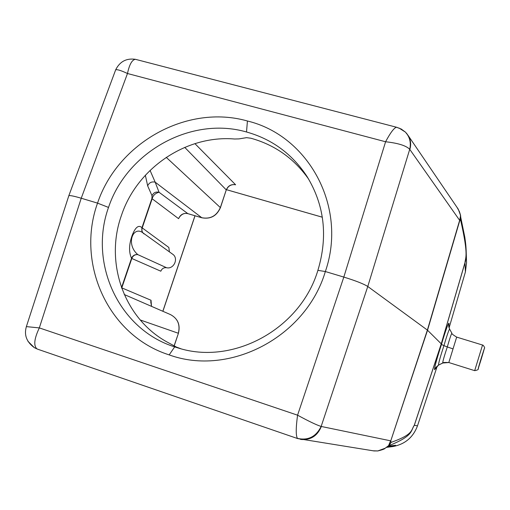 <?xml version="1.0" encoding="UTF-8"?>
<svg xmlns="http://www.w3.org/2000/svg" width="510" height="510" viewBox="0 0 510 510"><rect width="100%" height="100%" fill="white"/><g stroke="black" fill="none" stroke-linecap="round" stroke-linejoin="round"><path stroke-width="0.76" d="M169.18 354.89C107.973 335.535 75.831 263.345 97.537 203.127C117.753 142.647 187.113 103.81 247.426 120.998C308.429 135.603 347.756 206.958 325.354 271.537C305.911 337.237 229.36 376.858 169.18 354.89L174.675 346.889C118.416 329.281 88.561 262.918 108.515 207.43L97.537 203.127L81.237 198.231L127.481 73.51L385.592 141.761C398.112 143.125 406.158 145.643 409.721 149.315L459.79 220.537L460.657 220.25C468.996 256.708 465.26 257.607 464.973 262.644L441.252 343.829L441.469 344.428C436.777 358.9 434.463 367.321 434.539 369.686L436.069 367.194M108.515 207.43C127.054 151.7 191.078 115.999 246.515 131.988C271.977 139.134 292.109 153.912 306.912 176.307C324.449 204.988 328.115 236.34 317.896 270.357L325.354 271.537L343.817 277.083C355.757 280.78 363.745 283.917 367.774 286.48L427.38 330.085L441.252 343.829L414.286 425.276L417.492 425.85L437.299 365.97L417.492 425.85C413.113 437.491 404.812 444.408 392.585 446.594C404.8 444.414 413.1 437.497 417.486 425.85M180.865 348.732L176.524 347.125L166.636 341.776C123.573 317.838 104.658 262.178 121.405 215.513C136.909 168.421 185.92 134.857 234.606 139.007L239.056 138.892L246.528 137.662L250.856 138.223C274.852 144.885 294.136 158.54 308.697 179.201M317.896 270.357C300.352 329.307 232.611 365.785 177.697 347.839L174.675 346.889M115.336 70.724L115.674 69.813C117.23 69.296 121.17 70.527 127.481 73.51C129.374 64.521 132.013 59.791 135.405 59.307L397.233 127.43M68.659 196.178L68.856 195.623C70.335 195.362 74.46 196.229 81.237 198.231L39.321 327.904L26.367 326.617M297.865 438.645L297.432 438.39C295.8 435.655 295.845 427.922 297.572 415.185L39.321 327.904C34.234 338.653 33.424 345.633 36.905 348.84L34.355 347.68L27.961 341.305M36.905 348.84L37.791 349.242M388.607 445.772C413.718 435.84 410.435 431.026 414.33 425.289L441.284 343.88L464.999 262.726L465.394 272.002L466.561 262.739L465.369 272.072M392.585 446.594L386.65 447.346L395.601 445.268L388.104 446.212M393.038 445.727L394.389 445.753M377.84 450.936L373.097 450.795M414.286 425.276C410.881 430.051 414.005 434.271 391.087 442.38L388.588 445.651L385.184 448.214L377.802 450.942L373.989 450.936M387.772 446.492L388.588 445.651L390.577 440.812L321.153 426.443C316.729 425.091 308.869 421.336 297.572 415.185L343.817 277.083L385.592 141.761C390.309 132.893 393.924 128.048 396.423 127.226L401.249 129.043L405.444 132.135C409.779 136.909 411.207 142.641 409.721 149.315L367.774 286.48L321.153 426.443C316.028 436.764 308.123 440.748 297.432 438.39M398.884 127.965L405.418 132.103M136.801 59.67L135.405 59.307C126.365 58.063 119.793 61.57 115.674 69.813L68.856 195.623L26.418 326.464C23.887 334.892 26.533 341.968 34.355 347.68M389.761 444.541L390.947 442.603L388.333 446.014M387.74 446.524L387.976 446.205M387.74 446.518L385.184 448.214M393.803 445.632L387.906 446.384M391.087 442.38L390.768 440.85L427.539 330.219L459.79 220.537M460.383 214.621L460.657 220.25M460.606 215.52L459.657 220.307L427.38 330.085L390.768 440.85M460.842 218.682L460.626 215.87M460.842 218.713L460.855 218.344M456.864 207.117L459.395 211.529L460.447 214.933M466.14 250.18L466.153 250.378C466.172 256.842 465.789 260.961 464.999 262.726L464.973 262.644M448.704 325.909L448.991 323.27C448.335 322.001 443.228 338.232 441.469 344.428L443.949 345.64C440.315 356.726 438.498 363.222 438.504 365.115L442.75 363.05M474.683 370.655C477.57 370.164 478.782 369.393 478.316 368.347L481.147 359.435C485.246 345.793 485.31 345.27 481.332 357.861C477.226 371.541 477.162 372.064 481.147 359.435L484.443 348.215C485.354 348.304 483.136 344.671 482.536 345.034L474.683 370.655L448.819 362.533L456.673 337.11M434.539 369.686L438.504 365.115L442.699 363.012L448.819 362.533C444.497 362.342 442.482 362.502 442.795 363.024L442.699 363.012C442.756 361.361 444.293 355.999 447.302 346.934L443.949 345.64C445.262 340.986 448.934 329.077 449.642 329.16L451.917 333.279M449.654 329.179L448.864 327.095M452.918 348.859L447.302 346.934C449.769 338.372 451.305 333.814 451.911 333.259C451.375 333.553 452.956 334.834 456.654 337.104L482.536 345.034M169.416 251.876L168.842 247.465L142.226 227.9L152.133 198.804C153.057 195.355 155.359 193.175 159.056 192.264L187.82 213.62L201.648 217.713C210.375 219.345 216.616 215.94 220.377 207.506L226.268 189.898C228.129 185.71 231.247 184.008 235.62 184.786L234.766 184.645C230.813 184.391 228.002 186.182 226.338 190.013M201.826 217.764L155.174 182.166L150.061 170.391M187.884 213.658C184.524 212.861 181.707 214.034 179.431 217.177L178.576 218.675C180.438 214.5 183.517 212.817 187.82 213.62L188.005 213.677M151.489 306.344L151.024 300.262L150.762 301.971L151.559 306.376M121.699 288.169L131.809 258.474L160.828 271.199C161.944 268.591 163.85 267.438 166.547 267.724L137.827 254.624C125.364 244.118 133.269 224.923 143.253 233.083L172.558 254.133C178.978 258.124 173.923 269.58 166.547 267.724M144.03 233.931C142.105 232.401 141.506 230.392 142.226 227.9L141.958 227.677C138.599 224.559 135.303 227.218 132.064 235.652C128.934 244.66 128.762 252.208 131.529 258.296C132.721 255.535 134.825 254.311 137.827 254.624C134.971 254.413 132.963 255.695 131.809 258.474L131.529 258.296L121.52 287.672M142.819 232.777L141.825 230.718L141.85 228.047L151.884 198.549L152.025 195.738C153.414 192.684 155.76 191.53 159.056 192.264L155.174 182.166C151.655 181.375 149.149 182.612 147.664 185.863L145.35 175.236M247.426 120.998L246.515 131.988M300.352 439.314L301.614 439.518C310.953 440.028 317.52 435.693 321.319 426.519M465.394 272.002L449.087 327.898L465.394 272.002M406.54 133.295L408.586 136.151C410.792 140.25 411.213 144.687 409.861 149.456M448.991 323.27L448.87 327.12M322.32 217.196L226.459 189.675M194.967 215.749L162.83 311.272M174.069 345.978L178.417 333.291C180.502 324.806 177.843 318.565 170.461 314.581L124.242 294.519M170.461 314.581C177.78 318.52 180.4 324.749 178.322 333.253L140.244 319.974M235.62 184.786L194.909 143.629M184.722 147.364L226.268 189.898L220.454 207.608M166.234 157.335L220.435 207.653C216.712 216.017 210.483 219.389 201.75 217.764M151.884 198.549L178.576 218.675M151.024 300.262L121.552 287.761M152.025 195.738L147.664 185.863M306.912 176.307L307.173 176.709M34.38 347.692L37.44 349.12L297.693 438.587M373.951 450.929L297.687 438.581M384.967 448.405C384.508 449.036 382.124 449.884 377.821 450.948M458.254 209.157L460.613 215.551M405.444 132.135L408.586 136.151L458.248 209.157M466.561 262.739L466.153 250.378C465.891 245.686 465.911 244.832 464.795 237.093L460.855 217.821M448.845 327.012L448.685 325.686M435.986 367.289L438.568 365.16M322.326 217.215L226.453 189.688M195.03 215.768L162.894 311.298M174.159 346.029L178.417 333.291M187.935 213.671L201.705 217.751"/></g></svg>
